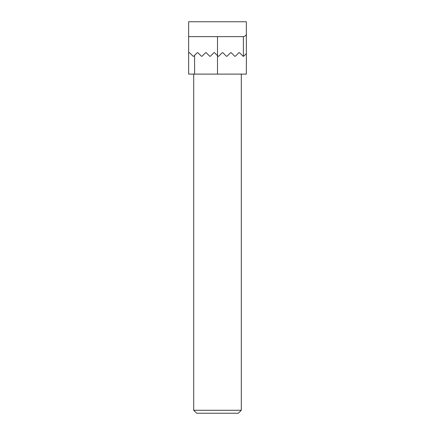 <?xml version="1.0" encoding="UTF-8"?>
<svg xmlns="http://www.w3.org/2000/svg" width="435" height="435" viewBox="0 0 435 435"><rect width="100%" height="100%" fill="white"/><g stroke="black" fill="none" stroke-linecap="round" stroke-linejoin="round"><path stroke-width="0.65" d="M241.3 410.276L193.7 410.276L196.674 413.25L238.326 413.25L241.3 410.276L241.3 74.108M246.357 74.108L246.357 21.75L188.643 21.75L188.643 74.108L246.357 74.108L246.357 53.581L243.682 56.262L243.083 56.262L239.516 52.689L238.918 52.689L235.351 56.262L234.753 56.262L231.186 52.689L230.588 52.689L227.021 56.262L226.423 56.262L222.856 52.689L222.258 52.689L218.691 56.262L218.093 56.262L214.526 52.689L213.928 52.689L210.361 56.262L209.768 56.262L206.195 52.689L205.603 52.689L202.03 56.262L201.438 56.262L197.865 52.689L197.272 52.689L193.7 56.262L193.107 56.262L189.535 52.689L191.617 54.772M189.535 52.689L188.643 52.988L188.643 36.627L243.382 36.627L243.382 56.262M246.357 33.647C246.406 35.23 245.416 36.219 243.382 36.627M210.361 56.262L213.928 52.689M188.942 52.689L188.643 52.988M217.5 74.108L217.5 36.627M194.592 55.365L194.592 74.108M193.7 74.108L193.7 410.276"/></g></svg>
